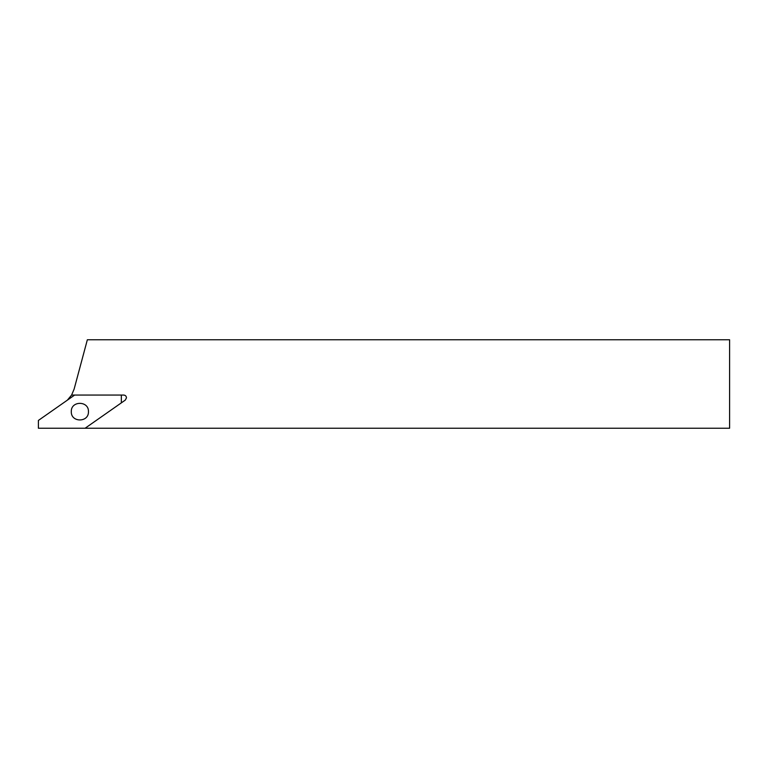 <?xml version="1.0" encoding="UTF-8"?>
<svg xmlns="http://www.w3.org/2000/svg" width="768" height="768" viewBox="0 0 768 768"><rect width="100%" height="100%" fill="white"/><g stroke="black" fill="none" stroke-linecap="round" stroke-linejoin="round"><path stroke-width="1.15" d="M126.48 397.824C126.317 396.144 125.395 395.222 123.715 395.059L71.597 395.059L74.112 389.155L87.35 339.763L729.6 339.763L729.6 428.237L85.104 428.237L125.299 400.09L126.48 397.824M67.373 400.147L71.597 395.059M88.445 411.648C88.915 400.598 70.829 400.598 71.299 411.648C70.829 422.698 88.915 422.698 88.445 411.648M121.344 402.864L121.344 395.059L74.64 395.059L38.4 420.432L38.4 428.237L85.104 428.237L121.344 402.864"/></g></svg>
